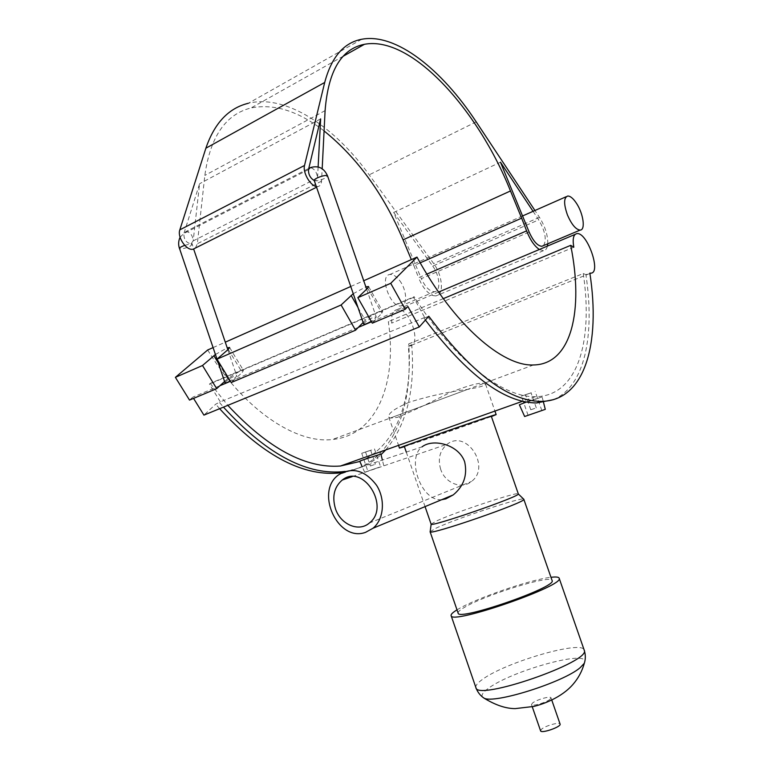 <?xml version="1.0" encoding="UTF-8"?>
<svg xmlns="http://www.w3.org/2000/svg" width="770" height="770" viewBox="0 0 770 770"><rect width="100%" height="100%" fill="white"/><g stroke="black" fill="none" stroke-linecap="round" stroke-linejoin="round"><path stroke-width="0.58" stroke-dasharray="3.85 2.89" d="M533.071 211.327L538.731 219.854L432.711 266.093L393.672 212.472L421.334 278.653L529.144 232.04M393.672 212.472L500.471 162.201M539.356 249.49L543.389 250.712C545.42 250.481 546.767 248.931 547.441 246.082M547.768 243.782C547.913 235.331 545.15 226.515 539.462 217.342L534.938 210.499M316.287 186.484L317.856 186.561C320.089 186.176 321.321 184.367 321.552 181.142L322.178 168.745M318.125 166.936L317.548 177.899L315.584 180.767L314.256 180.584M543.514 245.582C546.864 239.942 545.266 231.366 538.731 219.854M420.199 262.82L413.846 265.621L411.334 259.615M324.074 130.939C298.404 111.082 274.062 103.421 251.058 107.944C225.668 114.268 210.258 136.762 204.839 175.425L197.332 243.734L195.445 248.017M361.756 39.251L248.354 103.267C285.824 94.084 334.17 126.145 369.196 174.848L433.674 263.581C442.683 275.4 444.261 295.343 436.041 295.911L433.24 295.642C427.408 293.36 422.528 287.383 418.601 277.7L426.878 274.11M413.846 265.621L418.601 277.7M308.5 169.573L183.895 233.522C183.751 239.355 186.099 242.781 190.931 243.792L193.193 240.894L199.594 183.741L183.895 233.522L185.945 231.529C190.277 232.184 192.692 235.302 193.193 240.894L317.548 177.899C316.807 172.037 314.391 168.62 310.31 167.639L309.174 168.226M432.711 266.093C439.853 275.448 441.094 291.253 434.598 291.695C429.785 291.628 425.367 287.277 421.334 278.653M363.7 324.064C364.46 322.264 367.521 320.079 372.863 317.5L376.212 316.913C376.193 317.779 374.538 319.242 371.256 321.292M225.013 382.777C225.966 380.958 229.027 378.782 234.196 376.232L236.708 375.789C236.457 376.867 234.301 378.59 230.259 380.977M224.58 381.497L227.814 378.561L239.614 371.294L243.474 370.457L242.194 372.459L234.378 379.629L230.451 381.285M231.212 382.536L234.378 379.629L358.358 327.346M215.417 354.489L227.227 347.867M363.151 322.476L365.288 320.301C368.262 317.567 372.362 315.017 377.589 312.659C380.476 311.455 382.19 311.09 382.709 311.581L381.872 313.275L375.067 320.301L371.535 321.793M372.305 323.159L375.067 320.301L407.879 306.46M353.238 293.697L365.846 286.883M213.078 347.597L225.292 342.178M350.754 286.498L363.729 280.742M428.794 316.229L424.058 318.183L424.674 317.481L413.529 297.384L414.154 296.71L210.22 383.422L209.44 384.115L220.345 401.863L215.744 404.163L203.925 415.126M413.529 297.384L209.44 384.115M424.674 317.481L220.345 401.863M189.516 400.092L192.789 397.176L193.549 398.388M219.902 385.731L192.789 397.176M207.679 349.994C243.657 409.601 295.901 443.992 332.37 439.506C377.088 435.32 397.407 382.526 388.34 321.629L391.863 323.063C391.016 315.171 392.748 310.685 397.06 309.598C409.563 306.883 422.518 345.095 409.399 346.077L408.369 346.115C413.885 410.525 390.804 465.398 342.294 472.588M219.623 408.697L215.744 404.163M408.369 346.115L411.719 344.767L408.668 343.94L583.256 273.523L585.922 274.688L589.859 273.1M219.585 402.585L223.454 407.128M345.162 471.404L351.245 470.316M352.573 469.998C363.45 467.217 372.94 462.106 381.034 454.647M385.751 449.911C406.666 424.78 415.319 389.736 411.719 344.767M320.638 118.878L199.594 183.741M399.611 280.521C406.801 289.664 407.831 305.305 401.151 305.863C390.602 308.356 378.802 275.448 389.889 274.486C392.998 274.159 396.242 276.17 399.611 280.521M573.814 247.218L391.863 323.063M443.308 298.635L388.34 321.629M210.22 383.422L227.824 405.347M359.869 461.461C396.444 446.523 413.038 398.966 408.668 343.94M583.256 273.523C593.372 341.303 577.712 396.358 535.333 396.694C503.253 397.628 455.282 361.38 414.154 296.71M526.218 401.988L542.119 396.916L519.384 404.799M380.881 454.059L359.811 461.326M424.058 318.183L425.396 320.05M553.341 399.688C584.969 386.367 595.018 335.2 585.922 274.688M374.316 464.628L370.351 465.985L374.316 464.628M369.523 450.652L365.548 451.98L369.523 450.652M371.66 449.978L361.717 453.299L371.66 449.978M377.752 467.717L367.839 471.134L377.752 467.717M379.504 467.12L364.643 472.231L379.504 467.12M534.746 408.408L530.771 409.765L534.746 408.408M529.481 393.355L525.506 394.683L529.481 393.355M531.319 392.787L521.386 396.117L531.319 392.787M440.671 469.276C437.649 458.708 439.853 450.344 447.293 444.175C466.447 429.015 491.318 467.015 471.481 481.462C461.692 489.836 445.012 483.069 440.671 469.276M441.624 499.72C421.161 501.607 406.117 458.439 422.037 446.85L339.243 474.436M409.534 402.113C394.817 408.398 387.907 413.365 388.783 417.032L390.072 418.12L397.214 417.417C410.622 412.027 427.966 403.855 449.257 392.892C470.643 384.49 482.732 381.554 485.533 384.076C485.716 385.491 479.72 387.262 467.554 389.408C448.583 391.776 429.246 396.011 409.534 402.113M404.404 446.667L491.414 416.541M404.327 446.427L411.016 444.415C431.72 437.726 492.964 416.3 491.327 416.3M431.084 524.081L437.293 520.597C456.408 511.954 515.063 492.405 518.066 493.724L518.306 493.868M430.083 531.704L436.763 527.806C457.284 518.316 520.058 497.468 523.523 499.066M458.111 613.074C457.832 611.919 459.873 610.061 464.243 607.501C484.821 594.941 551.609 574.285 552.09 580.532M457.005 609.859L458.275 609.099C476.976 597.924 530.944 579.396 550.964 577.298M550.05 699.266C546.296 702.587 531.666 706.745 531.493 704.56L532.494 703.058C536.344 699.738 550.743 695.647 550.993 697.812L550.05 699.266M540.578 730.826L541.541 729.209C545.333 725.715 559.771 721.702 560.088 724.069M314.208 180.459C315.902 181.374 319.444 180.652 324.844 178.303L327.558 175.935M184.752 245.38C188.891 244.109 191.345 243.821 192.115 244.523L190.065 246.304C184.81 248.527 181.268 249.259 179.448 248.479M228.238 349.397L242.194 372.459M218.276 362.901L227.814 378.561M357.973 307.442L365.288 320.301M367.694 288.144L381.872 313.275M539.462 217.342L433.674 263.581M476.216 121.862L369.196 174.848M321.552 181.142L197.332 243.734M325.094 110.63L204.839 175.425M475.889 687.591C475.35 685.627 477.554 682.894 482.492 679.39C505.466 662.258 582.399 639.793 584.189 650.092M482.367 696.908C481.212 694.963 483.175 692.143 488.247 688.447C510.308 671.488 585.421 650.101 584.844 661.353M366.636 289.164L376.212 316.913M190.931 243.792L191.999 243.435L193.617 248.941M227.853 349.734L236.708 375.789M180.084 237.227L185.945 231.529L308.77 168.438M314.189 180.382L315.584 180.767M229.643 347.568L243.474 370.457M368.647 286.632L382.709 311.581M343.237 56.21L251.058 107.944M543.389 250.712L436.041 295.911M317.856 186.561L316.537 187.226M567.76 196.023L566.2 196.706M522.541 215.966L389.889 274.486M434.598 291.695L401.151 305.863M576.99 233.599L575.132 234.378M438.602 292.051L397.06 309.598M589.916 273.485L409.399 346.077M535.333 396.694L522.618 401.228M365.548 451.98L370.351 465.985M370.639 450.229L375.442 464.223M361.717 453.299L367.839 471.134M374.461 448.91L380.582 466.716M383.758 465.619L382.382 460.065M364.643 472.231L362.227 466.784M536.276 407.859L531.002 392.777M530.771 409.765L525.506 394.683M541.839 410.545L535.131 391.333M528.085 415.309L521.386 396.117M543.245 401.324L542.119 396.916M533.543 364.961L332.37 439.506M369.292 523.071L471.481 481.462M352.179 476.64L447.293 444.175M467.554 389.408L390.072 418.12M406.281 452.096L425.059 506.612M531.493 704.56L532.263 706.783M550.993 697.812L551.753 700.026M388.783 417.032L398.542 445.358M485.533 384.076L494.927 411.074"/><path stroke-width="1.16" d="M580.108 230.095C585.691 230.191 583.41 213.704 576.518 203.376C573.275 198.468 570.358 196.013 567.76 196.023C563.678 197.62 563.601 203.992 567.509 215.138C571.667 224.59 575.873 229.576 580.108 230.095L541.859 246.285C537.499 245.919 533.264 241.164 529.144 232.04L500.471 162.201L533.071 211.327M426.878 274.11L526.613 230.875C530.155 239.894 534.399 246.092 539.356 249.49M547.441 246.082L547.768 243.782M534.938 210.499L476.216 121.862C441.768 69.406 395.886 32.715 361.756 39.251C343.824 42.629 331.475 57.038 324.699 82.477L304.525 165.463C302.533 172.133 310.108 185.618 316.287 186.484M322.178 168.745L325.094 110.63C328.222 70.936 341.351 48.818 364.489 44.285C411.498 35.459 477.843 109.311 510.481 190.96L521.646 218.151L420.199 262.82M526.613 230.875L521.646 218.151M314.256 180.584C310.233 178.082 308.318 174.405 308.5 169.573L320.638 118.878L318.125 166.936M541.859 246.285L543.514 245.582M411.334 259.615L403.076 239.855C383.672 194.146 357.338 157.84 324.074 130.939M195.445 248.017L193.068 249.22C186.484 250.943 177.023 237.179 179.834 229.845L205.879 148.206C214.522 123.017 228.68 108.041 248.354 103.267M371.256 321.292C367.021 323.727 364.499 324.651 363.7 324.064L314.189 180.382M230.259 380.977C227.189 382.632 225.437 383.239 225.013 382.777L217.034 359.263M227.227 347.867L229.595 347.491L228.238 349.397L216.986 359.186L231.212 382.536L355.538 330.214L341.1 304.987L353.238 293.697M230.451 381.285L219.902 385.731L224.58 381.497M219.902 385.731L216.697 388.648L202.51 365.509L215.417 354.489M371.535 321.793L358.358 327.346L355.538 330.214M358.358 327.346L363.151 322.476M365.846 286.883L368.599 286.556L367.694 288.144L357.848 297.682L372.305 323.159L405.222 309.299L407.879 306.46L419.294 326.942L203.925 415.126L193.549 398.388M341.1 304.987L216.986 359.186M363.729 280.742L416.994 257.103L390.727 283.322L357.848 297.682M202.51 365.509L175.387 377.348L207.679 349.994L213.078 347.597M225.292 342.178L350.754 286.498M390.727 283.322L405.222 309.299M175.387 377.348L189.516 400.092L216.697 388.648M419.294 326.942L428.794 316.229C471.076 372.757 508.479 401.141 541.002 401.372C585.007 401.199 600.754 343.536 589.859 273.1L590.725 273.158C601.697 273.408 587.308 232.04 576.99 233.599C573.438 234.292 572.38 238.825 573.814 247.218L570.705 245.341C583.862 310.233 571.629 364.393 533.543 364.961C502.598 366.558 453.915 324.921 416.994 257.103M342.294 472.588L337.53 473.127C300.897 475.802 261.598 454.329 219.623 408.697M223.454 407.128C265.419 452.885 304.679 474.455 341.226 471.827L345.162 471.404M351.245 470.316L352.573 469.998M381.034 454.647L385.751 449.911M570.705 245.341L443.308 298.635M227.824 405.347C268.018 448.4 305.555 468.632 340.436 466.023L359.869 461.461M524.649 416.503L545.285 409.351L524.649 416.503L519.375 404.799L526.218 401.988M359.811 461.326C359.041 460.768 381.294 454.088 380.881 454.059M425.396 320.05C467.255 375.183 504.302 402.816 536.526 402.951L553.341 399.688M537.999 411.902L528.085 415.309L537.999 411.902M335.393 508.537C331.928 496.429 334.219 486.929 342.275 480.018C363.017 463.011 390.871 506.958 369.292 523.071C358.666 532.426 340.321 524.351 335.393 508.537M365.586 532.33C337.645 542.773 314.112 490.644 339.243 474.436C352.804 466.851 365.25 470.47 376.569 485.293C385.597 499.374 383.874 519.365 373.007 528.249L365.586 532.33M422.037 446.85C433.192 438.111 458.766 444.579 464.676 461.846C467.583 475.206 463.761 486.226 453.222 494.908L445.859 498.873L441.624 499.72M491.414 416.541L496.159 414.616C498.989 412.816 395.934 448.506 399.486 448.101L404.404 446.667M425.059 506.612L431.084 524.081C429.179 527.97 522.022 495.822 518.306 493.868L491.327 416.3C493.791 414.703 401.208 446.764 404.327 446.427L406.281 452.096M518.306 493.965L523.802 499.249C527.96 501.645 428.091 536.218 430.083 531.704L458.111 613.074C457.495 621.621 557.644 586.942 552.09 580.532L523.802 499.249M550.964 577.298C555.94 576.711 558.664 577 559.145 578.164C565.671 585.479 450.257 625.452 451.105 615.577C450.787 614.364 452.76 612.458 457.005 609.859M551.753 700.026L560.088 724.069C561.58 726.793 541.05 733.906 540.578 730.826L532.263 706.783M308.5 169.573L310.31 167.639C318.308 165.223 324.055 167.995 327.558 175.935C327.048 175.233 325.104 175.339 321.716 176.243C316.961 177.774 314.458 179.179 314.208 180.459M217.005 359.167L179.448 248.286C179.862 247.439 181.624 246.467 184.752 245.38M213.887 355.702L218.276 362.901M351.13 295.42L357.973 307.442M510.481 190.96L403.076 239.855M324.699 82.477L205.879 148.206M304.525 165.463L179.834 229.845M559.145 578.164L584.189 650.092C592.159 661.507 476.447 701.576 475.889 687.591C477.516 692.038 480.182 695.522 483.887 698.043L482.367 696.908M580.282 667.571C563.573 682.307 493.368 704.386 483.887 698.043C495.351 705.079 505.775 708.602 515.168 708.621L533.668 706.456C542.927 704.281 561.417 697.668 572.841 684.549C578.26 678.36 582.091 671.257 584.324 663.268L580.282 667.571M584.844 661.353L584.324 663.268C585.701 658.985 585.652 654.596 584.189 650.092M327.558 175.935L366.636 289.164M193.617 248.941L227.853 349.734M179.448 248.479C178.197 244.619 178.409 240.875 180.084 237.227M337.53 473.127L341.226 471.827M364.489 44.285L343.237 56.21M316.537 187.226L193.068 249.22M566.2 196.706L522.541 215.966M575.132 234.378L438.602 292.051M590.725 273.158L589.916 273.485M522.618 401.228L340.436 466.023M536.526 402.951L541.002 401.372M382.382 460.065L380.89 454.059M362.227 466.784L359.802 461.326M545.285 409.351L543.245 401.324M342.275 480.018L352.179 476.64M373.007 528.249L453.222 494.908M431.152 524.158L430.209 531.377M451.105 615.577L475.889 687.591M398.542 445.358L399.486 448.101M494.927 411.074L496.159 414.616"/></g></svg>
